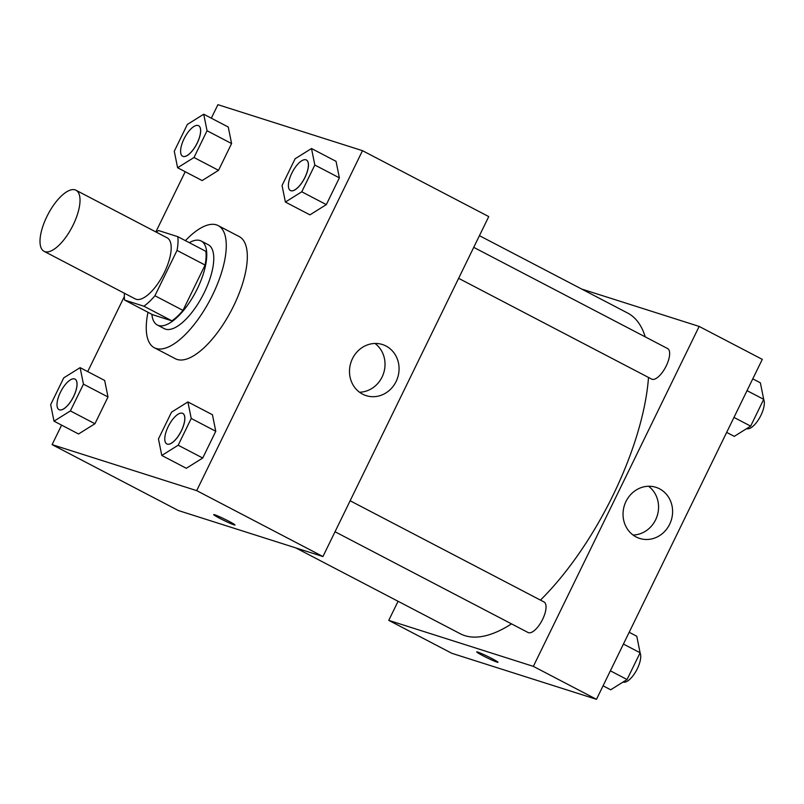 <?xml version="1.0" encoding="UTF-8"?>
<svg xmlns="http://www.w3.org/2000/svg" width="804" height="804" viewBox="0 0 804 804"><rect width="100%" height="100%" fill="white"/><g stroke="black" fill="none" stroke-linecap="round" stroke-linejoin="round"><path stroke-width="1.21" d="M44.934 251.672A34.451 13.618 117.6 0 1 44.069 251.31A34.451 13.618 117.6 0 1 47.938 214.467A34.451 13.618 117.6 0 1 75.958 190.226A34.451 13.618 117.6 0 1 72.631 226.014A34.451 13.618 117.6 0 1 44.934 251.672M75.958 190.226L167.131 237.823A34.451 13.618 117.6 0 1 163.805 273.611A34.451 13.618 117.6 0 1 136.117 299.269A34.451 13.618 117.6 0 1 135.243 298.907L44.069 251.31M177.784 236.667L205.844 251.31A46.27 18.291 117.6 0 1 205.09 265.049L182.98 310.384L154.921 295.741L177.031 250.406A46.27 18.291 117.6 0 0 177.784 236.667L158.509 230.527A46.27 18.291 117.6 0 0 156.308 232.175M182.98 310.384A46.27 18.291 117.6 0 1 171.925 320.846L152.649 314.716L124.59 300.063A46.27 18.291 117.6 0 1 124.419 293.259M124.59 300.063L143.876 306.203A46.27 18.291 117.6 0 0 154.921 295.741M171.925 320.846L143.876 306.203M151.886 314.314A47.376 18.723 -62.4 0 0 157.323 325.007A47.376 18.723 -62.4 0 0 195.844 291.681A47.376 18.723 -62.4 0 0 201.171 241.019A47.376 18.723 -62.4 0 0 189.282 242.667M201.171 241.019L208.186 244.677A47.376 18.723 117.6 0 1 203.603 293.882A47.376 18.723 117.6 0 1 165.534 329.168A47.376 18.723 117.6 0 1 164.338 328.665L157.323 325.007M205.09 265.049L177.031 250.406M185.402 240.637A68.903 27.235 117.6 0 1 218.145 225.582A68.903 27.235 117.6 0 1 211.492 297.158A68.903 27.235 117.6 0 1 156.117 348.484A68.903 27.235 117.6 0 1 154.368 347.76A68.903 27.235 117.6 0 1 147.996 312.284M218.145 225.582L239.19 236.567A68.903 27.235 117.6 0 1 232.537 308.143A68.903 27.235 117.6 0 1 177.151 359.468A68.903 27.235 117.6 0 1 175.413 358.745L154.368 347.76M61.606 425.135L52.109 444.632L196.689 490.631L362.493 150.68L217.914 104.681L211.321 118.188M185.211 171.724L155.845 231.934M124.339 296.535L87.716 371.609M54.009 421.165L78.551 433.979L94.942 423.738L107.997 396.975L104.661 380.453L80.119 367.639L63.727 377.88L50.672 404.653L54.009 421.165L70.39 410.924L83.445 384.161L80.119 367.639M177.604 167.755L202.156 180.568L218.537 170.317L231.592 143.554L228.266 127.032L203.713 114.218L187.332 124.469L174.277 151.232L177.604 167.755L193.995 157.504L207.05 130.74L203.713 114.218M285.39 202.045L309.942 214.859L326.323 204.608L339.378 177.845L336.042 161.333L311.5 148.519L295.108 158.76L282.053 185.523L285.39 202.045L301.771 191.794L314.826 165.031L311.5 148.519M161.785 455.466L186.337 468.28L202.719 458.029L215.773 431.266L212.447 414.743L187.895 401.93L171.513 412.181L158.458 438.944L161.785 455.466L178.176 445.215L191.231 418.452L187.895 401.93M52.109 444.632L178.347 510.53L322.937 556.539L488.742 216.588L362.493 150.68M352.443 358.684A26.823 24.572 -72.4 0 1 382.413 344.524A26.823 24.572 -72.4 0 1 397.699 377.538A26.823 24.572 -72.4 0 1 366.152 395.638A26.823 24.572 -72.4 0 1 352.443 358.684M322.937 556.539L196.689 490.631M359.499 392.231A26.823 24.572 107.6 0 0 383.659 373.066A26.823 24.572 107.6 0 0 375.016 343.469M219.824 518.369A11.839 0.754 26 0 1 213.703 514.61A11.839 0.754 26 0 1 224.678 519.133A11.839 0.754 26 0 1 234.989 524.992A11.839 0.754 26 0 1 219.824 518.369M511.515 623.874A180.88 71.506 117.6 0 1 464.823 635.642A180.88 71.506 117.6 0 1 460.26 633.743L295.822 547.906M479.435 235.672L627.663 313.047A180.88 71.506 117.6 0 1 645.24 336.876M648.506 377.448A180.88 71.506 117.6 0 1 540.449 600.116M335.027 531.745L528.077 632.517A17.226 6.814 -62.4 0 0 542.087 620.397A17.226 6.814 -62.4 0 0 544.027 601.975L350.142 500.771M473.737 247.351L667.621 348.564A17.226 6.814 117.6 0 1 665.963 366.453A17.226 6.814 117.6 0 1 652.114 379.287A17.226 6.814 117.6 0 1 651.682 379.106L458.632 278.325M388.764 620.366L533.353 666.375L699.158 326.424L762.282 359.368L596.478 699.319L451.888 653.32L388.764 620.366L398.07 601.281M699.158 326.424L581.684 289.048M636.085 536.931A26.823 24.572 -72.4 0 1 625.12 503.415A26.823 24.572 -72.4 0 1 655.943 487.314A26.823 24.572 -72.4 0 1 671.229 520.319A26.823 24.572 -72.4 0 1 639.682 538.429A26.823 24.572 -72.4 0 1 636.085 536.931M596.478 699.319L533.353 666.375M476.712 651.903A11.839 0.754 -154 0 0 484.912 656.717A11.839 0.754 -154 0 0 497.003 662.124A11.839 0.754 26 0 1 484.882 656.707A11.839 0.754 26 0 1 476.712 651.903A11.839 0.754 26 0 1 487.686 656.426A11.839 0.754 26 0 1 497.998 662.285A11.839 0.754 26 0 1 497.003 662.134A11.839 0.754 -154 0 0 498.008 662.285M633.039 535.022A26.823 24.572 107.6 0 0 657.2 515.856A26.823 24.572 107.6 0 0 648.557 486.259M603.06 685.812L610.668 689.782L627.06 679.531L640.105 652.768L636.778 636.245L629.17 632.276M627.06 679.531L610.377 670.827M640.105 652.768L623.432 644.064M640.064 652.858A17.226 6.814 117.6 0 1 635.904 671.41A17.226 6.814 117.6 0 1 623.2 682.124A17.226 6.814 117.6 0 1 623.01 682.063M726.665 432.391L734.273 436.361L750.655 426.12L763.71 399.347L760.373 382.835L752.775 378.865M750.655 426.12L733.972 417.407M763.71 399.347L747.027 390.643M763.659 399.447A17.226 6.814 117.6 0 1 759.509 417.99A17.226 6.814 117.6 0 1 746.805 428.713A17.226 6.814 117.6 0 1 746.614 428.643M182.759 413.397L182.82 413.427A17.226 6.814 117.6 0 1 182.82 413.427A17.226 6.814 117.6 0 1 181.151 431.316A17.226 6.814 117.6 0 1 167.302 444.15A17.226 6.814 117.6 0 1 166.87 443.969A17.226 6.814 117.6 0 1 166.84 443.959A17.226 6.814 117.6 0 1 168.75 425.517A17.226 6.814 117.6 0 1 182.759 413.397A17.226 6.814 117.6 0 1 181.091 431.296A17.226 6.814 117.6 0 1 167.252 444.12A17.226 6.814 117.6 0 1 166.82 443.939L166.87 443.969M186.337 468.28L202.719 458.029L178.176 445.215M202.719 458.029L215.773 431.266L191.231 418.452M215.773 431.266L212.447 414.743M306.414 160.006L306.354 159.976A17.226 6.814 117.6 0 1 304.696 177.875A17.226 6.814 117.6 0 1 290.847 190.699A17.226 6.814 117.6 0 1 290.415 190.518A17.226 6.814 117.6 0 1 292.354 172.096A17.226 6.814 117.6 0 1 306.354 159.976A17.226 6.814 117.6 0 1 306.414 160.006A17.226 6.814 117.6 0 1 304.756 177.905A17.226 6.814 117.6 0 1 290.907 190.729A17.226 6.814 117.6 0 1 290.475 190.548A17.226 6.814 117.6 0 1 290.445 190.538M309.942 214.859L326.323 204.608L301.771 191.794M326.323 204.608L339.378 177.845L314.826 165.031M339.378 177.845L336.042 161.333M74.973 379.106L75.033 379.136A17.226 6.814 117.6 0 1 75.033 379.136A17.226 6.814 117.6 0 1 73.365 397.025A17.226 6.814 117.6 0 1 59.526 409.859A17.226 6.814 117.6 0 1 59.094 409.678A17.226 6.814 117.6 0 1 59.064 409.658A17.226 6.814 117.6 0 1 60.963 391.226A17.226 6.814 117.6 0 1 74.973 379.106A17.226 6.814 117.6 0 1 73.315 396.995A17.226 6.814 117.6 0 1 59.466 409.829A17.226 6.814 117.6 0 1 59.034 409.648L59.094 409.678M78.551 433.979L94.942 423.738L70.39 410.924M94.942 423.738L107.997 396.975L83.445 384.161M107.997 396.975L104.661 380.453M198.628 125.715L198.578 125.685A17.226 6.814 117.6 0 1 196.91 143.584A17.226 6.814 117.6 0 1 183.071 156.408A17.226 6.814 117.6 0 1 182.629 156.227A17.226 6.814 117.6 0 1 184.568 137.806A17.226 6.814 117.6 0 1 198.578 125.685A17.226 6.814 117.6 0 1 198.628 125.715A17.226 6.814 117.6 0 1 196.97 143.604A17.226 6.814 117.6 0 1 183.121 156.438A17.226 6.814 117.6 0 1 182.689 156.257A17.226 6.814 117.6 0 1 182.659 156.247M202.156 180.568L218.537 170.317L193.995 157.504M218.537 170.317L231.592 143.554L207.05 130.74M231.592 143.554L228.266 127.032"/></g></svg>
